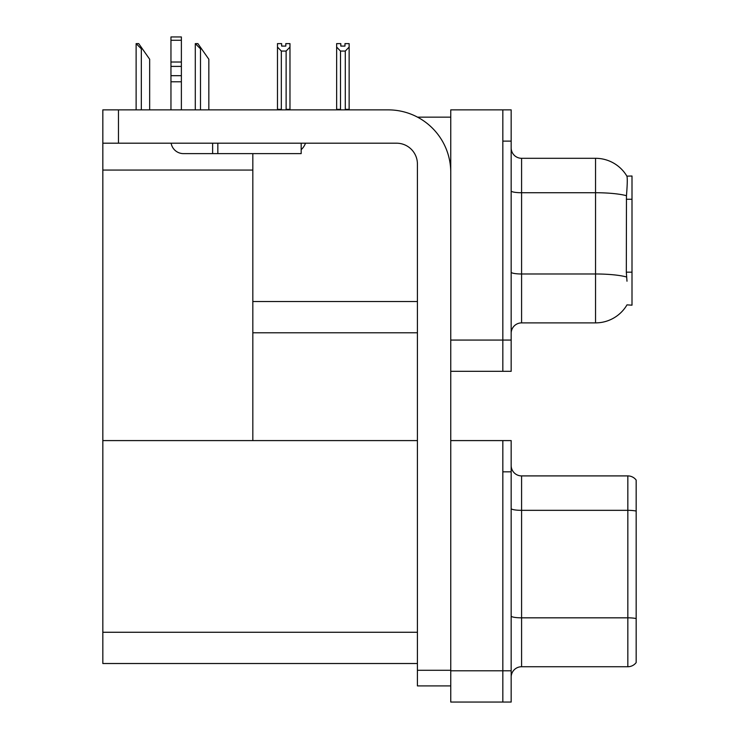 <?xml version="1.0" encoding="UTF-8"?>
<svg xmlns="http://www.w3.org/2000/svg" width="739" height="739" viewBox="0 0 739 739"><rect width="100%" height="100%" fill="white"/><g stroke="black" fill="none" stroke-linecap="round" stroke-linejoin="round"><path stroke-width="1.11" d="M417.544 117.159L450.753 117.159M417.415 301.53L252.83 301.53L252.83 153.62M502.834 440.592L502.834 702.05L511.166 702.05L511.166 440.592L450.753 440.592L450.753 109.871L502.834 109.871L502.834 371.32L450.753 371.32L450.753 340.069L502.834 340.069L502.834 371.32L511.166 371.32L511.166 340.069L502.834 340.069L502.834 141.112L511.166 141.112L511.166 340.069M252.83 332.781L417.415 332.781M626.995 281.217L626.321 272.164L626.469 195.715C627.374 184.38 627.513 177.859 626.884 176.141L632.002 176.011L632.002 305.179L626.995 304.865A36.46 36.46 0 0 1 595.542 322.888A36.46 36.46 0 0 0 626.811 305.179M102.832 170.072L252.83 170.072L252.83 440.592L102.832 440.592L102.832 109.871L118.462 109.871L118.462 143.2L396.584 143.2A20.831 20.831 0 0 1 417.415 164.03L417.415 670.282L450.753 670.282M450.753 371.32L450.753 702.05L502.834 702.05L502.834 471.842L511.166 471.842M417.415 663.511L102.832 663.511L102.832 440.592L417.415 440.592M511.166 333.298A10.42 10.42 0 0 1 521.586 322.888L595.542 322.888L595.542 158.303L521.586 158.303A10.42 10.42 0 0 1 511.166 147.883A10.42 10.42 0 0 0 521.586 158.303L521.586 322.888M626.884 176.141A36.46 36.46 0 0 0 595.542 158.303A36.46 36.46 0 0 1 626.884 176.141M502.834 109.871L511.166 109.871L511.166 141.112M511.166 677.155A10.42 10.42 0 0 1 521.586 666.735L627.836 666.735L627.836 475.907L521.586 475.907A10.42 10.42 0 0 1 511.166 465.487A10.42 10.42 0 0 0 521.586 475.907L521.586 666.735M636.168 480.073A10.42 10.42 0 0 0 627.836 475.907A10.42 10.42 0 0 1 636.168 480.073L636.168 662.569A10.42 10.42 0 0 1 627.836 666.735M636.168 511.785L636.168 511.065L636.168 511.785M345.797 109.871L345.289 109.344L345.289 51.056L340.494 51.056L336.642 47.084L336.642 43.619L340.808 43.619L340.808 46.086L344.974 46.086L340.808 46.086M344.974 46.086L344.974 43.619L349.141 43.619L349.141 47.084L345.289 51.056M345.289 109.344L349.141 109.344L349.141 109.871L349.141 47.084M340.494 51.056L340.494 109.344L339.986 109.871M340.494 109.344L336.642 109.344L336.642 109.871L336.642 47.084M285.808 46.086L281.642 46.086L285.808 46.086L285.808 43.619L289.974 43.619L289.974 47.084L286.122 51.056L281.328 51.056L281.328 109.344L277.476 109.344L277.476 109.871M281.328 51.056L277.476 47.084L277.476 43.619L281.642 43.619L281.642 46.086M281.328 109.344L280.82 109.871M277.476 47.084L277.476 109.344M289.974 47.084L289.974 109.344L286.122 109.344L286.122 51.056M286.63 109.871L286.122 109.344M289.974 109.344L289.974 109.871M195.78 43.619L197.886 43.619L201.535 48.829L200.5 48.829L195.29 43.619L195.29 109.871M208.832 109.871L208.832 59.24L201.535 48.829M136.613 43.619L138.72 43.619L142.368 48.829L141.334 48.829L136.124 43.619L136.124 109.871M149.666 109.871L149.666 59.24L142.368 48.829M450.753 685.903L417.415 685.903L417.415 670.282M450.753 172.363A62.501 62.501 0 0 0 388.252 109.871L118.462 109.871M118.462 143.2L102.832 143.2M301.17 143.2L301.17 153.62L183.457 153.62A12.498 12.498 0 0 1 171.134 143.2M217.839 153.62L217.839 143.2M170.958 109.871L170.958 81.789L181.378 81.789L181.378 109.871M212.629 143.2L212.629 153.62L183.457 153.62M170.958 81.789L170.958 75.683L181.378 75.683L181.378 81.789M181.378 40.276L170.958 40.276L170.958 36.95L181.378 36.95L181.378 66.399L170.958 66.399L170.958 75.683M170.958 66.399L170.958 40.276M181.378 66.399L181.378 75.683M181.378 62.011L170.958 62.011M301.17 149.638A15.621 15.621 0 0 0 305.484 143.2M632.002 199.253L626.321 199.253M632.002 272.164L626.321 272.164M450.753 670.8L511.166 670.8M102.832 632.261L417.415 632.261M626.469 195.715A36.46 6.328 180 0 0 595.542 192.731L521.586 192.731A10.42 1.811 0 0 1 511.166 190.93M626.58 276.996A36.46 6.328 180 0 0 595.542 273.984L521.586 273.984A10.42 1.811 0 0 1 511.166 272.174M636.168 511.065A10.42 1.811 180 0 0 627.836 510.335L521.586 510.335A10.42 1.811 0 0 1 511.166 508.524M636.168 618.561A10.42 1.811 180 0 0 627.836 617.832L521.586 617.832A10.42 1.811 0 0 1 511.166 616.03M200.5 109.871L200.5 48.829M141.334 109.871L141.334 48.829"/></g></svg>
